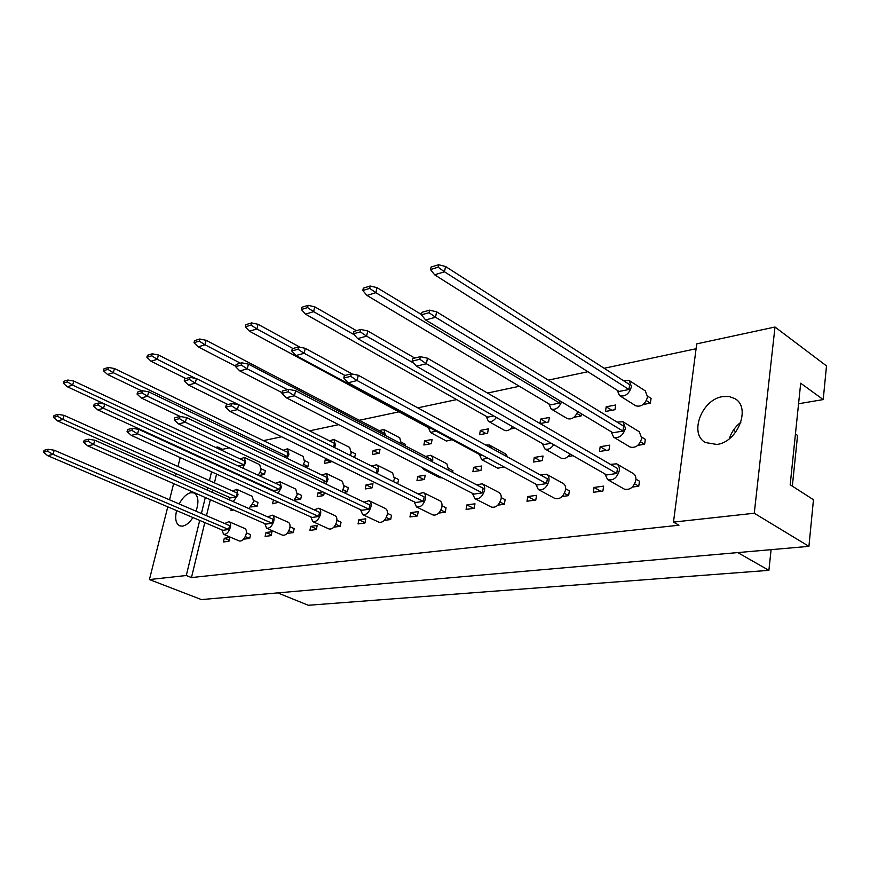 <?xml version="1.0" encoding="UTF-8"?>
<svg xmlns="http://www.w3.org/2000/svg" width="870" height="870" viewBox="0 0 870 870"><rect width="100%" height="100%" fill="white"/><g stroke="black" fill="none" stroke-linecap="round" stroke-linejoin="round"><path stroke-width="1.3" d="M729.31 438.741C731.431 432.107 735.302 426.594 740.903 422.2M716.793 444.439L705.537 442.558C688.725 434.01 701.698 399.373 722.644 396.6L729.169 396.502L734.867 398.623C751.375 407.399 737.64 442.406 716.793 444.439M192.933 517.541C189.638 522.565 186.191 525.437 182.58 526.132L179.785 525.882C175.805 523.751 174.739 518.65 176.61 510.592M179.176 503.947C182.624 497.52 186.517 493.779 190.867 492.703L193.923 492.953C198.382 495.639 199.1 501.729 196.065 511.212M647.65 396.176L651.064 398.362L650.39 403.169L643.147 404.496M641.853 437.24L645.322 439.361L644.637 444.265L637.819 445.353M635.937 479.152L639.472 481.197L638.765 486.199L632.305 487.069M606.194 406.779L615.677 405.007L614.981 409.705L605.487 411.456L606.194 406.779L611.871 410.281M600.18 446.712L609.718 445.157L609 449.953L599.463 451.486L600.18 446.712L606.401 450.377M594.036 487.439L603.639 486.123L602.91 491.017L593.307 492.311L594.036 487.439L600.92 491.289M581.421 413.794L581.084 415.969L573.906 417.296M573.025 455.706L568.11 456.5M565.641 488.788L569.371 490.832L568.621 495.628L562.14 496.498M539.922 423.451L540.651 419.079L549.361 417.448L548.611 421.961L540.085 423.538M540.651 419.079L546.327 422.385M534.267 457.446L543.021 456.021L542.26 460.632L533.506 462.024L534.267 457.446L540.487 460.915M527.764 496.553L536.562 495.345L535.789 500.032L526.992 501.218L527.764 496.553L534.637 500.185M515.203 428.138L510.364 429.03M501.25 497.64L505.133 499.663L504.339 504.263L497.879 505.133M480.349 430.389L488.374 428.888L487.591 433.238L479.566 434.717L480.349 430.389L486.004 433.532M473.682 467.32L481.741 466.005L480.947 470.431L472.888 471.725L473.682 467.32L479.881 470.605M466.885 504.915L474.976 503.806L474.172 508.308L466.081 509.407L466.885 504.915L473.737 508.374M448.996 468.647L452.922 470.703L452.617 472.356M442.047 505.796L446.049 507.775L445.222 512.202L438.795 513.072M424.69 440.84L432.107 439.448L431.303 443.635L423.875 445.005L424.69 440.84L430.313 443.82M417.796 476.423L425.234 475.205L424.419 479.468L416.969 480.664L417.796 476.423L423.962 479.544M410.781 512.626L418.242 511.603L417.415 515.943L409.944 516.943L410.781 512.626L417.426 515.845M401.614 442.362L405.572 444.429L405.279 445.875M394.588 477.543L398.601 479.544L397.666 483.753M387.444 513.333L391.522 515.268L390.673 519.531L384.301 520.39M373.143 450.508L380.016 449.214L379.189 453.259L372.316 454.531L373.143 450.508L378.733 453.346M366.074 484.84L372.969 483.72L372.132 487.831L365.237 488.94L366.074 484.84L372.142 487.798M358.886 519.76L365.802 518.803L364.954 522.99L358.038 523.914L358.886 519.76L365.03 522.609M351.393 451.824L355.406 453.835L354.623 457.576M344.215 485.786L348.283 487.744L347.435 491.778L343.53 492.409M336.918 520.314L341.051 522.207L340.181 526.317L333.862 527.166M325.282 459.49L330.817 462.198L324.445 463.373L325.282 459.49L327.185 459.132M331.078 461.046L330.839 462.198M324.282 492.594L323.64 495.585L317.224 496.607L318.083 492.659L322.781 491.887M318.083 492.659L323.694 495.291M310.764 526.372L317.191 525.491L316.321 529.525L309.894 530.385L310.764 526.372L316.452 528.916M304.728 460.621L308.785 462.579L307.937 466.429L305.033 466.962M297.431 493.442L301.542 495.356L300.683 499.26L294.321 500.163M290.014 526.796L294.19 528.645L293.31 532.614L287.078 533.43M278.639 502.284L272.56 503.752L273.452 499.924L278.639 502.294M266.013 532.516L271.995 531.7L271.114 535.594L265.132 536.399L266.013 532.516L271.288 534.811M261.25 468.821L265.339 470.735L264.48 474.454L258.76 475.509M253.877 500.587L258.009 502.447L257.139 506.22L250.995 506.971M246.373 532.842L250.571 534.637L249.69 538.476L243.654 539.139M239.467 475.585L240.424 475.411M244.111 477.108L243.981 477.663M233.671 509.972L230.898 510.418L231.246 508.906M224.297 538.247L229.876 537.486L228.984 541.26L223.405 542.01L224.297 538.247L229.201 540.324M673.478 522.098L696.718 343.878L774.996 327.022L754.268 513.246L673.478 522.098L678.981 525.219L191.454 577.571L186.267 575.516L149.422 579.561L201.448 599.582L808.926 546.349L754.268 513.246M798.562 403.745L823.216 399.58L826.5 365.9L774.996 327.022M808.926 546.349L813.461 499.728L790.188 484.753L800.694 383.213L823.216 399.58M190.073 452.911L191.008 452.715M215.542 447.43L217.62 446.984L217.315 448.257M229.365 447.865L222.579 449.311L217.62 446.984M696.087 348.75L604.161 368.271M587.87 371.729L548.372 380.114M519.368 386.28L487.515 393.044M456.652 399.602L417.785 407.845M399.004 411.836L359.299 420.275M338.658 424.658L309.568 430.835M281.63 436.773L263.425 440.633M149.422 579.561L167.779 506.829M169.552 499.804L173.641 483.611M175.555 476.02L176.153 473.671M177.958 466.494L180.21 457.576M213.683 463.123L213.541 463.688M211.562 471.823L209.42 480.621M207.691 487.7L207.125 490.027M205.298 497.51L201.394 513.496M199.708 520.423L186.267 575.516M277.726 592.894L308.317 605.27L768.895 570.339L771.092 549.666M737.716 552.58L768.895 570.339M792.342 486.134L797.562 435.435L795.441 433.989M733.399 430.204L735.933 431.868M222.579 449.311L222.274 450.573M218.664 465.417L218.533 465.972M216.565 474.096L214.433 482.872M212.715 489.94L212.16 492.257M210.344 499.728L206.473 515.682M204.798 522.598L191.454 577.571M242.773 468.093L245.601 462.764L244.329 457.446L240.294 459.012M258.249 475.27L261.054 469.985L259.738 464.689L244.329 457.446M238.249 465.994L243.926 464.885L72.656 385.105L67.294 386.737L104.607 404.039M243.926 464.885L244.818 461.133L73.798 381.082L72.656 385.105L67.381 381.908L67.925 380.027L63.793 381.31L63.26 383.181L67.381 381.908M63.26 383.181L67.294 386.737M73.798 381.082L67.925 380.027M264.48 474.454L260.173 472.453M229.626 497.466L229.821 500.098M233.236 501.609L238.032 494.812L236.694 489.299L232.562 491.017M248.896 508.558L253.659 501.816L252.278 496.335L236.694 489.299M236.346 496.933L62.923 419.438L57.561 420.917L230.615 497.912L236.346 496.933L237.249 493.116L64.075 415.36L62.923 419.438L57.583 416.273L58.127 414.359L54.005 415.523L53.461 417.426L57.583 416.273M53.461 417.426L57.561 420.917M64.075 415.36L58.127 414.359M257.139 506.22L252.789 504.274M221.915 529.884L223.568 534.3C226.472 534.572 228.723 532.266 230.343 527.361C230.941 524.36 230.474 522.457 228.93 521.652L224.699 523.512M223.568 534.3L239.391 541.01C242.317 541.292 244.568 539.008 246.156 534.147C246.743 531.168 246.253 529.275 244.698 528.46L228.93 521.652M228.647 529.482L53.016 454.368L47.665 455.673L222.905 530.308L228.647 529.482L229.56 525.611L54.19 450.214L53.016 454.368L47.622 451.225L48.176 449.29L44.055 450.312L43.5 452.248L47.622 451.225M43.5 452.248L47.665 455.673M54.19 450.214L48.176 449.29M249.69 538.476L245.296 536.605M287.111 458.349L288.916 454.216L287.513 448.779L283.283 450.247M302.749 465.863L304.543 461.763L303.086 456.348L287.513 448.779M284.272 456.989L287.154 456.424L113.317 372.719L107.532 374.481L141.788 390.902M287.154 456.424L288.035 452.541L114.459 368.554L113.317 372.719L107.902 369.369L108.435 367.423L103.987 368.815L103.443 370.75L107.902 369.369M103.443 370.75L107.532 374.481M114.459 368.554L108.435 367.423M307.937 466.429L303.63 464.352M334.58 447.571L335.439 445.048L333.895 439.48L329.458 440.818M350.371 455.456L351.219 452.955L349.631 447.408L333.895 439.48M195.522 378.406L157.285 359.321L151.01 361.224L185.854 378.537M333.634 447.104L334.45 443.319L158.427 355.003L157.285 359.321L151.728 355.819L152.261 353.796L147.432 355.297L146.899 357.309L151.728 355.819M146.899 357.309L151.01 361.224M158.427 355.003L152.261 353.796M385.453 435.533L383.844 429.475L379.189 430.65M401.374 443.83L399.721 437.795L383.844 429.475M240.468 363.214L204.983 344.781L198.164 346.858L235.694 366.237M384.127 434.848L384.431 433.39L206.114 340.3L204.983 344.781L199.263 341.105L199.806 339.006L194.554 340.638L194.021 342.726L199.263 341.105M194.021 342.726L198.164 346.858M206.114 340.3L199.806 339.006M428.508 427.746L430.509 432.51L435.957 431.031M446.386 441.036L452.019 439.698M292.918 348.5L256.9 328.958L249.472 331.22L429.878 428.486L430.867 428.29M300.085 347.239L258.02 324.292L256.9 328.958L251.028 325.086L251.56 322.911L245.84 324.695L245.307 326.859L251.028 325.086M245.307 326.859L249.472 331.22M258.02 324.292L251.56 322.911M438.567 419.231L437.099 418.426M454.564 427.986L437.98 418.774M272.43 490.114L272.397 490.702M278.063 493.301L281.423 487.352L279.933 481.708L275.594 483.318M293.897 500.565L297.235 494.671L295.702 489.049L279.933 481.708M279.651 489.549L103.552 408.302L97.766 409.89L273.495 490.604L279.651 489.549L280.542 485.612L104.715 404.061L103.552 408.302L98.071 404.985L98.625 403.006L94.167 404.256L93.623 406.225L98.071 404.985M93.623 406.225L97.766 409.89M104.715 404.061L98.625 403.006M300.683 499.26L296.333 497.248M325.924 484.014L328.055 479.337L326.413 473.552L321.846 475.042M341.921 491.637L344.031 487.004L342.345 481.24L326.413 473.552M322.302 482.284L326.185 481.621L147.519 396.241L141.255 397.96L180.242 416.502M326.185 481.621L327.066 477.543L148.683 391.837L147.519 396.241L141.897 392.772L142.441 390.717L137.612 392.065L137.069 394.11L141.897 392.772M137.069 394.11L141.255 397.96M148.683 391.837L142.441 390.717M347.435 491.778L343.095 489.701M377.286 473.628L378.298 470.703C378.809 467.701 378.211 465.722 376.503 464.765L371.697 466.113M393.425 481.643L394.425 478.739L392.577 472.834L376.503 464.765M376.221 473.095L195.261 383.148L188.442 385.019L227.973 404.539M376.329 473.084L377.188 468.854L196.413 378.58L195.261 383.148L189.475 379.505L190.019 377.362L184.766 378.841L184.222 380.962L189.475 379.505M184.222 380.962L188.442 385.019M196.413 378.58L190.019 377.362M397.775 483.731L393.447 481.588M421.776 467.331L423.559 469.376L426.072 469.539M432.488 461.883L432.607 461.372C433.086 458.327 432.423 456.304 430.628 455.282L425.582 456.445M439.633 477.63L442.351 477.902M448.735 470.333L446.832 463.764L430.824 455.38M287.491 389.727L247.265 368.88L239.826 370.924L282.097 392.696M431.041 461.133L431.357 459.458L248.418 364.128L247.265 368.88L241.316 365.052L241.86 362.823L236.129 364.432L235.585 366.651L241.316 365.052M235.585 366.651L239.826 370.924M248.418 364.128L241.86 362.823M264.784 523.642L266.59 528.199C269.722 528.547 272.136 526.154 273.811 521.021C274.387 517.965 273.865 516.019 272.234 515.16L267.786 516.932M266.59 528.199L282.609 535.202C285.762 535.572 288.166 533.201 289.808 528.112C290.373 525.078 289.84 523.131 288.188 522.272L272.234 515.16M272.027 523.229L93.612 444.516L87.826 445.918L265.861 524.11L272.027 523.229L272.93 519.216L94.797 440.209L93.612 444.516L88.077 441.231L88.631 439.219L84.172 440.329L83.618 442.33L88.077 441.231M83.618 442.33L87.826 445.918M94.797 440.209L88.631 439.219M293.31 532.614L288.916 530.678M310.862 516.921L312.819 521.652C316.234 522.076 318.812 519.597 320.541 514.213C321.095 511.103 320.519 509.091 318.801 508.189L314.113 509.853M312.819 521.652L329.012 528.971C332.449 529.417 335.015 526.97 336.723 521.63C337.266 518.542 336.668 516.541 334.939 515.627L318.801 508.189M318.67 516.497L137.58 433.847L131.305 435.37L312.025 517.454L318.67 516.497L319.562 512.343L138.765 429.367L137.58 433.847L131.881 430.411L132.436 428.312L127.607 429.519L127.053 431.596L131.881 430.411M127.053 431.596L131.305 435.37M138.765 429.367L132.436 428.312M340.181 526.317L335.798 524.316M360.528 509.679L362.649 514.583C366.368 515.105 369.13 512.528 370.935 506.862C371.468 503.708 370.827 501.642 369.021 500.674L364.073 502.197M362.649 514.583L378.994 522.25C382.746 522.794 385.497 520.26 387.27 514.638C387.781 511.506 387.128 509.45 385.301 508.471L369.185 500.75M368.956 509.244L185.353 422.254L178.524 423.907L361.789 510.277L368.956 509.244L369.837 504.937L186.528 417.589L185.353 422.254L179.492 418.644L180.046 416.469L174.794 417.774L174.239 419.938L179.492 418.644M174.239 419.938L178.524 423.907M186.528 417.589L180.046 416.469M390.673 519.531L386.313 517.465M414.196 501.838L416.491 506.927C420.569 507.58 423.559 504.904 425.441 498.912C425.93 495.726 425.234 493.605 423.331 492.561L418.122 493.91M432.771 514.877L432.977 514.975C437.077 515.649 440.046 513.017 441.895 507.079C442.373 503.904 441.655 501.794 439.741 500.75L423.527 492.659M423.331 501.392L237.434 409.607L229.984 411.423L415.577 502.512L423.331 501.392L424.19 496.922L238.608 404.757L237.434 409.607L231.409 405.811L231.964 403.549L226.222 404.974L225.667 407.236L231.409 405.811M225.667 407.236L229.984 411.423M238.608 404.757L231.964 403.549M445.222 512.202L440.894 510.07M486.21 416.306L488.353 421.254C491.061 422.265 493.747 420.993 496.4 417.448M504.285 430.226L504.491 430.346C507.21 431.368 509.885 430.117 512.528 426.615M354.329 334.841L313.635 311.667L305.5 314.146L487.711 417.154L493.79 415.969M356.439 330.687L314.744 306.816L313.635 311.667L307.599 307.588L308.121 305.316L301.868 307.262L301.346 309.524L307.599 307.588M301.346 309.524L305.5 314.146M314.744 306.816L308.121 305.316M548.883 403.865L551.156 409.009C555.484 410.205 558.975 407.823 561.607 401.864M567.099 418.47L567.327 418.611C571.677 419.829 575.146 417.491 577.756 411.586M559.627 403.082L375.883 292.701L366.944 295.43L550.547 404.854L559.627 403.082L559.986 400.885M421.493 314.527L376.96 287.633L375.883 292.701L369.685 288.383L370.196 286.012L363.312 288.155L362.801 290.515L369.685 288.383M362.801 290.515L366.944 295.43M376.96 287.633L370.196 286.012M581.084 415.969L576.962 413.489M617.211 390.282L619.603 395.643C625.171 396.97 629.13 393.979 631.468 386.65L629.195 380.516L623.54 380.712M635.481 405.637L635.752 405.811C641.331 407.171 645.268 404.224 647.574 396.97L645.268 390.869L629.467 380.69M628.977 389.499L444.494 271.799L434.619 274.8L619.048 391.446L628.977 389.499L629.684 384.649L445.538 266.492L444.494 271.799L438.121 267.21L438.61 264.73L431.009 267.101L430.519 269.559L438.121 267.21M430.519 269.559L434.619 274.8M445.538 266.492L438.61 264.73M650.39 403.169L646.366 400.602M479.359 454.455L481.665 459.567L487.624 458.077M497.803 468.234L503.98 466.918M344.922 375.438L304.141 353.285L295.996 355.515L480.871 455.271L482.045 455.064M352.426 374.078L305.272 348.315L304.141 353.285L298.029 349.24L298.562 346.923L292.287 348.685L291.754 350.991L298.029 349.24M291.754 350.991L295.996 355.515M305.272 348.315L298.562 346.923M491.496 448.202L489.331 445.027L485.699 445.027M507.797 457.131L505.611 453.955L489.549 445.146M542.347 443.559L544.816 448.887C547.937 450.04 550.928 448.648 553.777 444.7M560.954 458.022L561.204 458.164C564.347 459.327 567.327 457.968 570.165 454.075M413.87 363.203L366.607 336.146L357.635 338.604L544.022 444.516L551.275 443.276M414.751 358.059L367.716 330.97L366.607 336.146L360.321 331.872L360.843 329.447L353.938 331.383L353.416 333.797L360.321 331.872M353.416 333.797L357.635 338.604M367.716 330.97L360.843 329.447M611.077 431.65L613.676 437.197C619.244 438.491 623.159 435.5 625.443 428.225L622.963 421.743L617.08 422.102M629.771 446.854L630.065 447.028C635.633 448.344 639.537 445.396 641.766 438.186L639.254 431.748L623.246 421.917M622.92 431.074L435.533 317.245L425.615 319.964L612.926 432.771L622.92 431.074L623.638 426.115L436.599 311.819L435.533 317.245L429.073 312.7L429.573 310.166L421.939 312.308L421.428 314.831L429.073 312.7M421.428 314.831L425.615 319.964M436.599 311.819L429.573 310.166M644.637 444.265L640.592 441.797M472.388 493.323L474.857 498.619C479.359 499.413 482.589 496.639 484.568 490.299C485.025 487.069 484.253 484.894 482.263 483.774L476.76 484.905M491.213 506.971L491.441 507.09C495.954 507.906 499.173 505.176 501.109 498.891C501.555 495.682 500.772 493.518 498.76 492.398L482.491 483.894M482.328 492.888L294.451 395.774L286.274 397.753L473.911 494.106L482.328 492.888L483.154 488.233L295.604 390.706L294.451 395.774L288.253 391.772L288.796 389.401L282.5 390.967L281.956 393.327L288.253 391.772M281.956 393.327L286.274 397.753M295.604 390.706L288.796 389.401M504.339 504.263L500.065 502.055M535.692 484.035L538.345 489.549C543.326 490.549 546.86 487.668 548.937 480.903C549.351 477.663 548.513 475.433 546.436 474.226L540.629 475.096M554.712 498.347L554.973 498.488C559.965 499.51 563.488 496.672 565.522 489.973C565.924 486.754 565.076 484.536 562.977 483.328L546.697 474.367M546.556 483.622L357.135 380.56L348.13 382.746L537.377 484.949L546.556 483.622L547.35 478.772L358.266 375.264L357.135 380.56L350.762 376.329L351.295 373.85L344.357 375.579L343.824 378.037L350.762 376.329M343.824 378.037L348.13 382.746M358.266 375.264L351.295 373.85M568.621 495.628L564.423 493.344M604.813 473.878L607.651 479.631C613.198 480.871 617.08 477.88 619.277 470.648C619.647 467.397 618.744 465.124 616.591 463.819L610.457 464.373M623.964 488.918L624.268 489.092C629.826 490.354 633.686 487.407 635.85 480.251C636.198 477.021 635.285 474.759 633.11 473.454L616.884 463.993M616.743 473.497L426.365 363.758L416.404 366.172L606.684 474.944L616.743 473.497L617.472 468.441L427.464 358.201L426.365 363.758L419.808 359.267L420.33 356.667L412.652 358.581L412.13 361.159L419.808 359.267M412.13 361.159L416.404 366.172M427.464 358.201L420.33 356.667M638.765 486.199L634.687 483.85M734.867 398.623L735.77 399.243M430.509 432.51L446.571 441.133M423.559 469.376L439.828 477.717M416.491 506.927L432.977 514.975M488.353 421.254L504.491 430.346M551.156 409.009L567.327 418.611M619.603 395.643L635.752 405.811M481.665 459.567L498.021 468.354M544.816 448.887L561.204 458.164M613.676 437.197L630.065 447.028M474.857 498.619L491.441 507.09M538.345 489.549L554.973 498.488M607.651 479.631L624.268 489.092"/></g></svg>
